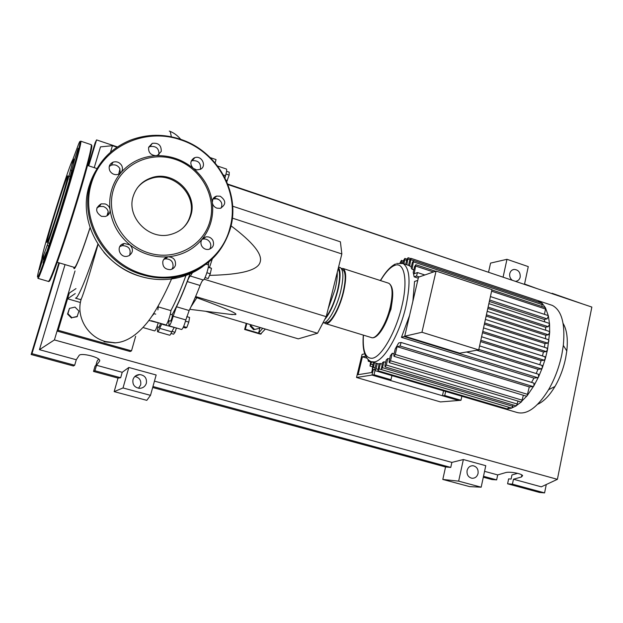 <?xml version="1.0" encoding="UTF-8"?>
<svg xmlns="http://www.w3.org/2000/svg" width="623" height="623" viewBox="0 0 623 623"><rect width="100%" height="100%" fill="white"/><g stroke="black" fill="none" stroke-linecap="round" stroke-linejoin="round"><path stroke-width="0.93" d="M380.863 279.836L379.913 280.397M190.038 273.809C183.458 291.899 177.454 305.55 172.034 314.755M160.563 323.672L159.013 327.293L156.98 326.709M172.337 314.849L172.446 315.534C171.901 318.446 171.232 320.308 170.437 321.125L168.366 320.518M254.597 329.497L259.487 328.266L254.597 329.497L250.999 325.743L251.233 324.856M253.756 329.808L250.173 326.055L250.999 325.743M250.173 326.055L250.539 324.645M259.721 327.379L259.487 328.266M260.064 327.48L258.592 333.134L245.33 329.209L244.629 329.474L246.241 323.368M246.825 323.539L245.33 329.209M244.629 329.474L260.492 334.162L265.351 329.061M262.696 328.266L258.592 333.134L261.232 333.912M232.659 206.197L340.399 241.825L341.84 253.95L232.363 218.12M341.84 253.95L326.211 316.663L317.528 333.243L298.277 338.857L205.652 311.29M317.528 333.243L195.614 296.54M230.308 314.342L235.595 314.56C238.305 313.828 225.386 308.214 196.86 297.716L195.311 297.249M326.211 316.663L204.11 279.205M209.569 275.366C241.568 274.673 258.459 270.125 260.243 261.715C262.447 254.129 252.712 242.168 231.047 225.83M196.86 297.716L191.004 306.773M212.295 258.981L209.53 267.329M226.57 171.278L229.233 172.182L229.147 175.11L226.756 181.636M226.188 180.343L227.34 180.732M225.993 174.043L229.147 175.11M206.891 272.726L210.27 273.777L211.47 268.303L208.323 266.956M208.261 267.306L211.47 268.303M205.014 277.585L208.168 278.559L210.27 273.777M183.637 326.507L186.822 327.433L188.8 322.13L189.563 317.442L186.768 316.616M185.49 321.164L188.8 322.13M183.271 327.316L185.623 328.002L186.822 327.433M171.021 333.461L173.591 334.201L175.032 332.285L176.41 327.986M171.917 331.381L175.032 332.285M157.899 309.88L158.32 305.737M224.965 177.789L225.534 175.717C226.608 171.917 226.928 169.697 226.476 169.051L226.359 169.012M169.059 325.852L181.573 329.489C182.741 329.03 184.159 325.845 185.825 319.934L189.158 310.519C192.663 303.603 196.307 295.255 200.092 285.474C201.439 282.071 202.498 280.241 203.277 279.992C204.64 280.218 208.721 268.451 208.503 264.931L208.775 262.127M189.158 310.519L176.504 306.765L173.178 316.219L185.825 319.934M176.504 306.765C179.938 299.803 183.528 291.408 187.282 281.573L200.092 285.474M203.277 279.992L190.381 276.036C189.649 276.3 188.613 278.146 187.282 281.573M173.178 316.219C171.496 322.153 170.102 325.354 168.997 325.837L168.716 320.65L168.249 320.829M158.055 327.013C157.409 329.847 157.276 331.428 157.65 331.763C158.071 331.841 158.756 330.704 159.714 328.337C160.866 325.471 161.707 324.085 162.229 324.178L164.161 324.427M163.133 324.575L176.395 327.986M157.697 331.779L169.627 335.205C170.071 335.299 170.78 334.162 171.746 331.81L174.035 327.737M190.381 276.036L192.468 272.703M212.287 202.382L212.887 199.111M341.279 268.396L343.102 268.505C346.388 270.989 346.52 278.94 343.491 292.343C339.348 309.732 329.629 326.086 325.261 323.508L324.24 322.714M322.987 322.815C327.511 324.155 336.669 308.136 340.664 291.447C343.701 278.037 343.6 270.094 340.345 267.617L339.745 267.423M338.476 267.462C340.797 271.044 340.579 278.738 337.837 290.552C334.302 303.79 329.925 313.447 324.708 319.529M328.165 308.806L335.003 289.656C336.685 282.764 337.432 277.017 337.238 272.422M325.876 317.294C330.54 311.111 334.395 302.248 337.432 290.707C340.026 279.61 340.267 272.282 338.157 268.723M325.268 322.255L325.611 322.356C329.801 324.824 339.114 309.148 343.086 292.491C345.983 279.649 345.866 272.033 342.712 269.65L342.136 269.463M563.099 323.399C566.86 329.676 568.098 338.865 566.798 350.967L565.645 358.108C563.488 368.458 559.929 377.92 554.961 386.494C549.455 395.675 543.692 401.609 537.665 404.28M550.187 304.686L552.36 305.41C561.673 310.371 565.326 323.703 563.324 345.407L561.876 354.308C559.166 367.235 554.727 379.041 548.567 389.725C537.384 407.652 526.801 415.222 516.817 412.418L504.155 408.688M536.411 300.099L538.56 300.816L542.181 303.331L545.468 307.809L548.396 316.017L549.548 324.069L549.673 332.425L547.5 349.737L546.246 351.59L543.412 352.011L482.49 332.705M392.21 300.854L390.94 309.257L384.609 325.12M412.885 301.267L414.552 281.456L417.76 280.397M547.835 315.518L548.396 316.017L547.142 318.875L544.268 319.459L544.829 321.912M544.268 319.459L489.343 301.477M418.274 278.201L414.163 276.853L413.22 272.313L414.544 266.691L415.853 264.713L435.563 271.246M413.804 269.821L412.037 269.237L411.125 267.711L412.348 262.524L413.641 260.554L542.072 303.253L541.955 306.5M411.375 266.667L408.548 265.375L409.739 260.321L411.016 258.366L538.56 300.816L538.825 302.171M421.95 332.261L436.069 271.067L418.516 277.18L404.716 336.218L459.743 353.171L478.713 349.916L421.95 332.261L404.716 336.218M436.069 271.067L491.952 289.594L478.713 349.916M548.949 323.321L549.548 324.069L548.248 326.701L545.546 327.215L487.809 308.447M549.065 331.397L549.673 332.425L548.357 334.8L545.693 335.275L486.142 316.071M548.372 339.699L548.956 340.991L547.664 343.117L544.946 343.561L484.359 324.186M546.955 348.156L547.5 349.737L545.312 358.622L544.128 360.195L541.114 360.608L480.543 341.591M544.845 356.753L545.312 358.622L542.392 367.609L541.301 368.909L537.999 369.307L476.72 350.258M542.01 365.46L542.392 367.609L538.646 376.689L537.672 377.694L533.942 378.099L531.544 382.397M537.999 369.307L536.177 373.535M541.114 360.608L539.752 364.712M543.412 352.011L542.454 355.959M544.946 343.561L544.362 347.284M545.693 335.275L545.483 338.717M371.923 361.94L379.018 364.042M380.404 363.404L379.096 368.909L377.935 370.732L379.111 363.637L382.133 363.918M383.9 361.768L382.499 367.695L381.315 369.532L382.444 362.609L383.9 361.768L385.66 362.29M387.833 358.498L386.283 365.047L385.084 366.908L384.952 365.28L386.198 360.024L387.833 358.498L389.616 359.035M392.264 353.257L390.496 360.764L389.282 362.641L389.149 361.013L390.411 355.64L392.264 353.257L394.079 353.802M538.381 374.252L538.646 376.689L533.888 385.832L533.07 386.556L529.285 386.906L397.061 346.676L395.247 354.425L394.009 356.317L393.868 354.689L395.231 348.896L398.658 342.969L401.087 342.479L533.966 383.137L533.888 385.832L527.113 395.769L526.342 396.158L394.048 356.333M533.942 378.099L401.453 337.347L409.576 315.433M545.546 327.215L545.717 330.26M461.869 396.236L460.973 400.293L444.744 395.527L445.655 391.454M391.937 375.614L390.964 379.742L374.018 374.766L374.999 370.615M390.964 379.742L388.877 380.03L372.001 375.077L458.606 400.48L460.973 400.293M374.018 374.766L372.001 375.077L373.348 369.4L372.001 375.077L356.527 377.483L440.445 401.921L458.606 400.48L442.439 395.737L444.744 395.527M442.439 395.737L443.545 390.831M406.835 264.791L408.081 257.72L406.819 259.659L405.69 264.417M491.882 289.905L545.25 307.598L545.53 309.039L544.424 314.335M424.839 274.977L417.511 272.562L414.194 273.684L415.853 264.713M409.63 266.091L411.016 258.366M412.037 269.237L413.641 260.554M404 263.856L404.872 258.413L403.626 260.336L402.886 263.459M376.167 363.201L374.789 368.995L374.914 370.592L376.066 368.777L377.312 363.536M504.35 408.049L503.579 408.54L374.914 370.592M368.123 359.775L368.248 361.215L368.98 360.522M373.372 362.368L372.258 369.081L373.403 367.282L374.493 362.703M370.623 361.504L370.007 366.067L371.713 361.885M508.703 407.216L507.535 408.968L503.4 408.486M513.181 404.942L511.841 408.057L507.395 408.945L377.959 370.747M518.04 401.095L516.506 405.729L511.569 408.065L381.346 369.54M529.285 386.906L527.113 395.769L520.976 401.975L389.32 362.656M523.375 395.262L521.568 401.773L516.078 405.807L385.115 366.916M400.036 262.875L401.407 260.375L401.204 262.984M397.061 346.676L400.106 346.03L401.087 342.479M401.453 337.347L404.919 336.28M417.511 272.562L416.499 276.036L414.163 276.853M365.639 356.154L362.399 356.815L366.745 358.108M362.399 356.815L358.093 374.696L371.643 372.507L372.453 369.135M356.527 377.483L362.088 354.386L364.72 353.841M57.207 262.26L74.448 267.415L75.219 266.901C77.953 262.563 82.89 249.488 90.031 227.66M75.5 298.16L76.606 297.63C80.429 292.693 87.532 274.875 97.912 244.177M106.954 215.831L108.207 211.688M118.666 174.214L119.974 168.856M90.078 227.792C82.727 250.251 77.649 263.7 74.853 268.131C74.121 269.113 73.802 268.817 73.88 267.244M98.06 244.403C89.276 275.506 83.677 293.698 81.263 298.985L80.32 299.562L75.741 298.23M77.408 316.391L71.871 317.683L67.891 313.673L69.465 308.377L75.009 307.1L78.973 311.103L77.034 316.749L71.871 317.683M71.513 318.041L67.541 314.039L67.891 313.673M67.541 314.039L69.465 308.377M187.009 275.023L187.437 274.875M151.373 320.72L165.843 324.918C166.793 325.829 170.725 314.685 170.881 310.612L158.686 307.014M170.881 310.612C175.554 301.828 180.592 290.092 185.989 275.413M151.724 316.391L154.083 313.665L155.734 314.148M148.866 320.432L161.084 323.539M143.796 327.776L154.644 330.899C155.47 330.642 156.638 328.048 158.156 323.127M81.263 298.985C75.656 316.429 87.376 336.887 105.528 341.552L115.823 342.876L104.384 341.84M75.983 288.605L69.278 293.098L67.572 298.783L75.235 293.573M80.422 302.505L67.572 298.783L58.165 330.307L131.508 350.858L135.65 336.256M131.508 350.858L130.16 351.52L57.339 331.14L58.165 330.307M57.339 331.14L68.374 294.196L69.278 293.098M67.261 176.667L67.837 175.803C69.169 175.515 49.972 237.379 47.286 242.004L46.896 242.495C45.728 242.3 63.795 183.894 67.261 176.667M72.081 164.301L73.576 160.594C74.301 158.974 74.628 158.639 74.565 159.574L78.14 148.321L74.565 159.574L69.301 180.102L72.377 170.842L58.788 215.69L43.018 263.038L46.234 252.37L43.4 259.409M42.964 258.646L43.914 254.363M42.465 257.774C41.788 259.067 41.749 258.35 42.341 255.625C45.245 241.623 67.245 171.527 71.918 161.404L71.933 161.373C74.869 154.605 70.531 171.551 62.238 198.698C53.983 225.767 44.529 253.927 42.465 257.774M72.875 160.267L73.397 159.005L72.93 160.905M42.956 258.693L39.498 269.666L42.091 260.835M190.926 215.083C187.601 225.557 180.46 232.122 169.518 234.762C148.391 239.972 126.29 216.843 133.19 196.362C136.203 187.064 142.371 180.841 151.693 177.703C173.459 170.048 197.943 193.652 190.926 215.083M137.27 187.998C140.868 183.442 145.471 180.273 151.078 178.497C172.781 170.866 197.203 194.392 190.202 215.76C188.808 220.643 186.269 224.841 182.594 228.337M212.311 202.615C213.136 209.203 212.692 215.644 210.971 221.944C209.227 228.236 206.314 233.929 202.249 239.014L205.839 236.88C208.83 236.506 211.15 237.628 212.801 240.237C214.538 244.847 213.136 247.915 208.596 249.441C205.66 249.753 203.378 248.632 201.751 246.062C200.497 243.546 200.661 241.202 202.249 239.014C193.636 249.41 182.344 255.329 168.366 256.785C173.607 257.229 175.966 260.025 175.452 265.172C174.635 267.672 172.921 269.167 170.305 269.65C164.861 269.432 162.377 266.644 162.852 261.286C163.654 258.849 165.321 257.369 167.86 256.847L168.366 256.785C154.278 257.79 141.46 253.81 129.911 244.862C133.517 248.889 133.229 252.494 129.054 255.671L127.185 256.302C120.013 257.938 115.831 247.035 122.49 244.037L124.172 243.445L129.911 244.862C118.65 235.517 112.039 223.789 110.069 209.671C110.232 213.082 108.675 215.348 105.388 216.469L101.51 216.36C95.202 212.085 95.078 207.918 101.128 203.861L105.194 203.931C107.966 204.959 109.593 206.867 110.069 209.671C109.259 202.857 109.804 196.222 111.696 189.766C113.627 183.333 116.742 177.578 121.049 172.516C130.191 162.229 141.756 156.622 155.758 155.688C169.768 155.197 182.274 159.426 193.286 168.374C204.025 177.61 210.364 189.018 212.311 202.615C212.131 199.274 213.596 197.086 216.703 196.066L220.207 196.214C226.211 200.567 226.235 204.609 220.293 208.339L216.921 208.16C214.328 207.179 212.786 205.325 212.311 202.615M113.339 189.929C120.691 164.527 150.151 150.587 175.546 159.465C201.05 167.969 216.882 196.603 209.928 221.243C203.347 245.992 174.993 261.208 148.819 252.969C122.536 245.119 105.591 215.208 113.339 189.929M221.126 208.082C222.769 203.947 221.508 200.847 217.334 198.799L212.965 198.955M209.624 249.177C211.072 247.035 211.197 244.769 209.99 242.378C208.355 239.793 206.049 238.687 203.09 239.053L201.977 239.372M171.925 269.198L172.999 267.072C173.451 261.707 170.943 258.966 165.484 258.841L163.771 259.386M129.568 255.383C131.336 249.192 128.891 245.937 122.248 245.61L119.795 246.669M107.943 215.145C108.947 211.15 107.46 208.277 103.473 206.532L99.454 206.462L96.869 207.918M109.944 171.037C108.254 167.011 109.305 164.044 113.113 162.136C116.68 161.178 119.523 162.268 121.625 165.399C122.918 167.969 122.723 170.336 121.049 172.516L118.315 174.347C114.796 175.219 112.008 174.113 109.944 171.037M120.364 173.202L119.741 168.397C117.661 165.297 114.85 164.223 111.315 165.173L109.251 166.419M148.671 147.184L152.277 143.345C158.452 142.651 161.443 145.354 161.232 151.451L157.502 155.353L155.758 155.688C150.509 155.088 148.149 152.253 148.671 147.184M158.927 154.636L158.951 154.559C159.153 148.515 156.202 145.844 150.088 146.545L148.632 147.324M194.033 157.985L194.843 157.658C201.797 155.088 207.085 166.357 200.341 169.339L196.681 169.9L193.286 168.374C189.828 164.386 190.077 160.929 194.033 157.985M200.38 169.324C201.182 163.226 198.464 160.337 192.227 160.664L191.199 161.108M138.516 388.246L140.673 384.905C141.343 380.334 139.404 377.522 134.864 376.487M146.358 383.254C145.214 386.509 142.901 388.207 139.427 388.331C134.467 387.483 132.325 384.578 132.987 379.609C134.101 376.44 136.344 374.75 139.708 374.548C144.785 375.295 147.005 378.192 146.358 383.254M478.051 473.488C477.086 476.79 475.045 478.378 471.93 478.262C468.262 477.28 466.65 474.695 467.094 470.513C468.052 467.25 470.061 465.661 473.13 465.739C476.836 466.689 478.48 469.267 478.051 473.488M512.316 280.295C510.175 278.574 509.326 276.332 509.77 273.575C510.393 271.2 511.81 269.814 514.022 269.424C518.375 269.736 520.439 272.298 520.197 277.103C519.566 279.509 518.126 280.903 515.875 281.277L515.314 281.3M483.308 477.202L491.929 479.546L496.656 479.881L497.699 474.921L505.526 472.639C509.31 471.331 521.63 473.496 522.611 475.637L521.443 477.008L513.461 479.227L512.433 484.164L507.597 483.798L508.617 478.9L511.101 479.071L511.958 474.952L517.612 473.332M551.456 293.464L552.048 293.667M537.01 288.605L524.55 284.018M118.02 378.091L120.667 377.748L122.217 372.297L128.829 367.469L156.163 374.991L150.501 395.348L146.802 400.348L114.165 391.626L118.02 378.091L93.512 371.44L95.085 366.013L95.817 365.639L97.141 361.067L98.621 359.058M496.656 479.881L483.503 476.307M546.278 484.515L544.588 492.902L539.526 492.458L507.597 483.798M544.588 492.902L512.433 484.164M488.619 271.924L490.566 263.101L506.974 259.308L503.08 277.18M442.805 479.445L458.653 481.151L481.174 487.194L469.68 486.625L442.805 479.445L445.562 466.962L152.682 387.498M552.126 293.301L582.707 303.985M497.699 474.921L484.562 471.331M227.956 184.572L591.85 307.069L557.398 479.336L541.301 486.836L513.461 479.227M74.667 365.249L31.975 353.654L31.15 354.518L73.428 365.989L74.667 365.249L76.279 359.744L79.09 355.492C80.344 352.602 98.348 356.691 99.625 360.141L99.602 361.13L96.518 365.28L94.93 370.755L93.512 371.44M88.232 165.687L95.163 142.76L96.565 139.902L117.428 146.927M120.667 377.748L94.93 370.755M122.217 372.297L96.518 365.28M31.975 353.654L59.395 262.914M88.723 165.85L96.565 139.902M76.279 359.744L39.436 349.674L65.041 264.604M94.229 167.657L100.482 146.872L112.444 145.689L116.992 147.223M31.15 354.518L58.889 262.758M506.974 259.308L528.273 266.605L524.473 284.384M493.299 273.894L227.769 184.081M210.294 157.627L216.049 159.597L215.137 162.876M445.562 466.962L450.764 467.414L451.87 462.398L463.364 459.533L458.653 481.151M463.364 459.533L485.769 465.693L481.174 487.194M557.398 479.336L54.411 339.932L75.017 270.943M39.436 349.674L54.411 339.932M451.87 462.398L154.457 381.112M450.764 467.414L152.954 386.517M150.501 395.348L123.019 387.958L114.165 391.626M128.829 367.469L123.019 387.958M110.481 152.246L112.444 145.689M215.457 197.195L214.74 196.954M225.534 175.717L223.509 175.032M206.151 264.199L208.503 264.931M168.14 321.094L168.989 321.336M159.714 328.337L171.746 331.81M388.152 283.052L388.838 283.278C392.615 285.902 393.082 293.846 390.255 307.108C386.338 324.303 376.144 340.236 371.152 337.495C377.188 340.29 387.062 324.365 390.956 307.451C393.868 294.313 393.16 286.261 388.838 283.278L343.102 268.505M402.108 263.186L403.081 263.552C409.95 268.279 410.876 282.608 405.885 306.524C399.631 334.123 384.041 360.912 374.337 361.94L371.051 361.675C364.704 358.381 362.134 349.526 363.334 335.112M380.536 280.599C385.403 272.422 390.045 267.392 394.46 265.499C404.202 261.021 408.252 279.891 401.921 305.986C396.026 331.942 381.416 357.189 372.313 358.256C365.444 358.669 362.477 350.967 363.427 335.135M548.248 326.701L488.105 307.123M548.357 334.8L486.415 314.802M547.664 343.117L484.632 322.932M546.246 351.59L482.763 331.444M544.128 360.195L480.824 340.298M541.301 368.909L478.814 349.456M409.926 259.705L408.174 259.121M545.53 309.039L491.594 291.198M433.491 271.963L415.962 266.161M413.446 260.554L411.118 259.775M542.337 304.678L413.742 261.987M406.648 260.367L404.966 259.807M377.772 369.283L376.066 368.777M375.085 367.78L373.403 367.282M372.795 364.767L371.144 364.276M508.695 407.247L379.096 368.909M512.885 406.352L382.499 367.695M527.728 394.398L395.247 354.425M517.417 404.078L386.283 365.047M522.339 400.231L390.496 360.764M403.159 262.314L401.492 261.761M533.07 386.556L400.106 346.03M537.672 377.694L404.459 336.661M547.142 318.875L489.662 300.021M419.232 276.931L416.499 276.036M103.994 341.731L105.521 341.552M171.364 136.787L170.243 131.445L169.3 131.071M91.371 145.564C93.606 142.908 87.913 165.905 77.937 198.838C64.66 242.97 49.194 286.455 49.077 280.763L48.329 281.409L38.019 278.388M91.044 144.629L91.301 144.715C91.667 148.173 87.01 166.1 77.322 198.496C65.804 236.724 51.943 276.861 49.069 280.778M80.842 141.141L80.951 141.25C81.021 144.614 76.154 162.533 66.35 194.999C54.707 233.321 41.071 273.661 38.533 277.694L37.902 278.356M72.681 159.955L78.677 143.89C83.093 133.478 77.299 156.614 65.594 194.921C56.498 224.771 45.892 257.003 40.869 270.195C36.025 282.476 36.383 278.504 41.928 258.28M202.958 266.434C193.613 273.193 183.022 277.375 171.2 278.972C160.921 280.272 150.665 279.408 140.44 276.363C102.421 265.881 77.33 221.874 89.229 185.646M181.044 139.466C217.793 151.514 240.688 193.169 230.401 228.423C221.788 255.851 202.779 272.173 173.365 277.399C162.992 278.707 152.643 277.827 142.324 274.751C103.948 264.152 78.615 219.693 90.623 183.131C97.359 162.634 110.645 148.305 130.487 140.136C147.067 133.961 163.904 133.727 181.005 139.451C163.927 133.704 147.083 133.937 130.487 140.136M142.644 273.956C104.726 262.914 80.079 219.631 91.441 183.201C102.242 146.592 144.801 127.03 180.95 139.934C217.388 151.841 240.096 193.138 229.895 228.073C221.188 263.443 180.257 286.027 142.644 273.956M188.395 273.762L172.298 278.177M521.443 477.008L521.864 474.952M99.602 361.13L99.758 360.577M172.361 314.856L170.266 314.233M232.496 314.615L189.758 309.32M213.736 197.849L214.476 198.091M215.644 198.48L218.899 199.562M217.668 166.053L226.476 169.051M338.577 267.041L340.345 267.617M342.712 269.65L341.863 269.377M325.736 323.656L371.152 337.495M566.798 350.967L563.324 345.407M538.545 300.808L552.36 305.41M395.434 263.973C390.31 266.605 385.31 272.134 380.435 280.56M396.61 263.482L403.081 263.552L408.548 265.359M549.299 331.42L487.186 311.29M548.606 339.722L485.403 319.412M547.181 348.179L483.541 327.916M481.602 336.755L545.055 356.777M479.593 345.913L542.22 365.483M408.081 257.72L410.58 258.545M406.975 259.113L404.872 258.413M368.248 361.215L370.529 361.893M372.258 369.081L374.672 369.797M370.007 366.067L372.32 366.752M403.455 261.053L401.407 260.375M538.584 374.275L466.565 352.003M548.084 315.542L490.418 296.564M549.19 323.337L488.868 303.635M554.961 386.494L548.567 389.725M87.485 165.438L96.978 168.56M97.141 168.615L97.718 168.802M194.026 157.993L194.438 158.125M170.25 131.445C174.074 132.964 177.571 135.588 180.725 139.326M171.559 278.925C164.464 295.247 155.205 312.598 147.425 322.34C136.344 335.976 125.137 342.814 113.814 342.852M68.904 176.145L70.298 176.597M80.079 141.592L80.951 141.25L91.301 144.715C92.173 148.593 87.711 166.621 77.922 198.792C64.917 241.545 50.292 284.345 48.415 281.456M42.971 256.692L43.252 257.174M72.782 160.999L73.561 160.625M48.524 245.937L47.122 245.509M43.711 258.763L42.979 258.545M71.98 170.554L70.578 170.102M48.049 242.838L49.451 243.266M181.036 139.427C212.427 150.26 234.287 182.041 232.691 213.759C231.265 245.47 206.197 273.17 173.365 277.399L171.2 278.972C160.913 280.28 150.649 279.416 140.424 276.371C126.002 271.901 113.822 263.879 103.885 252.299M89.315 185.498C92.336 175.717 97.281 167.112 104.166 159.683M99.454 206.462L101.128 203.861M111.315 165.173L113.113 162.136M150.088 146.545L152.277 143.345M192.227 160.664L194.843 157.658M122.248 245.61L124.172 243.445M165.484 258.841L167.86 256.847M203.09 239.053L205.839 236.88M213.86 198.651L216.703 196.066M151.693 177.703L151.078 178.497M514.022 269.424L512.503 269.884M473.13 465.739L472.46 465.708M139.708 374.548L135.37 376.051"/></g></svg>
